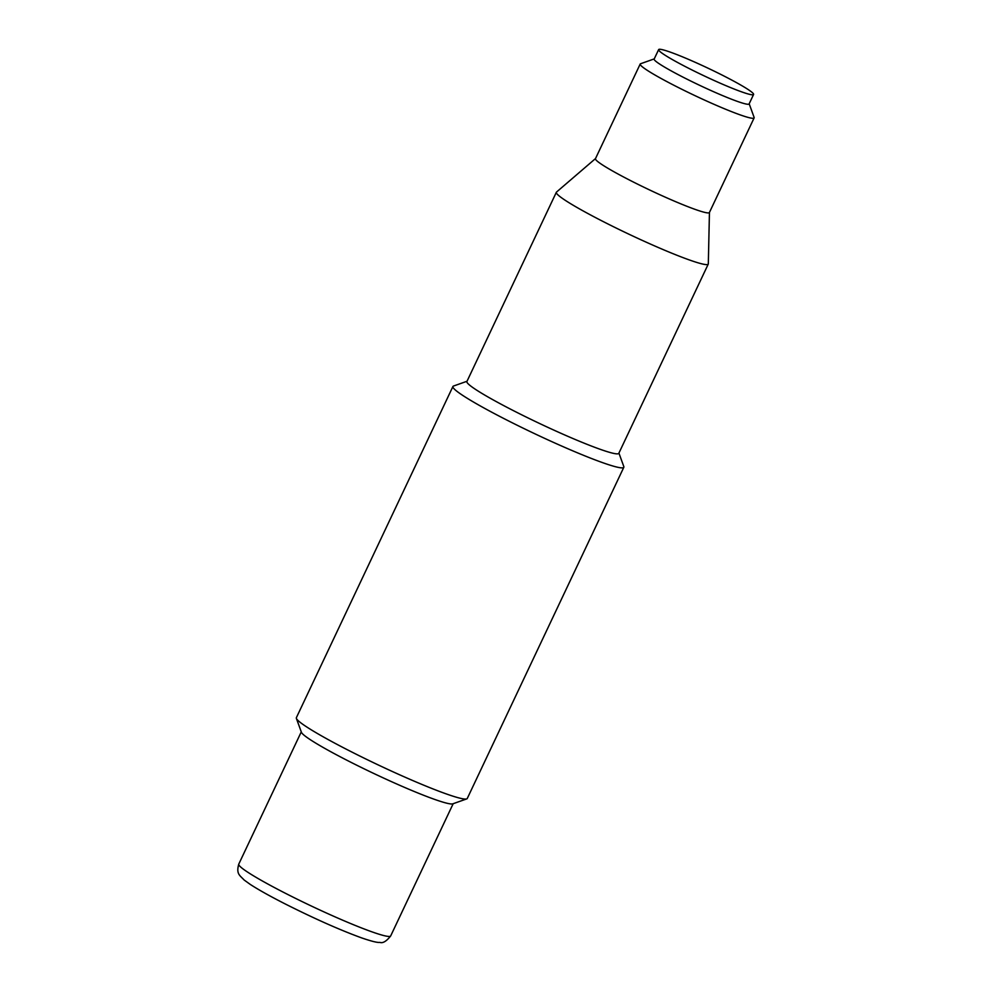 <?xml version="1.0" encoding="UTF-8"?>
<svg xmlns="http://www.w3.org/2000/svg" width="992" height="992" viewBox="0 0 992 992"><rect width="100%" height="100%" fill="white"/><g stroke="black" fill="none" stroke-linecap="round" stroke-linejoin="round"><path stroke-width="1.49" d="M623.819 467.282L467.269 798.473A94.513 7.75 -154.7 0 1 466.711 798.907L452.811 803.83A84.01 6.882 -154.7 0 1 383.346 777.939A84.01 6.882 -154.7 0 1 304.271 735.37A84.01 6.882 -154.7 0 1 301.407 732.27L296.385 718.394A94.513 7.75 -154.7 0 1 296.372 717.687L452.922 386.496A94.513 7.75 25.3 0 0 456.171 390.699A94.513 7.75 25.3 0 0 548.626 440.188A94.513 7.75 25.3 0 0 623.819 467.282A94.513 7.75 25.3 0 0 623.807 466.562L618.921 453.071M466.711 798.907A94.513 7.75 -154.7 0 1 388.566 769.767A94.513 7.75 -154.7 0 1 299.609 721.891A94.513 7.75 -154.7 0 1 296.385 718.394M467.009 381.263L453.48 386.049A94.513 7.75 25.3 0 0 452.922 386.496M556.351 192.262L466.897 381.523A84.01 6.882 25.3 0 0 469.774 385.256A84.01 6.882 25.3 0 0 551.961 429.251A84.01 6.882 25.3 0 0 618.81 453.332L708.263 264.07A84.01 6.882 -154.7 0 1 641.415 240.002A84.01 6.882 -154.7 0 1 559.228 196.007A84.01 6.882 -154.7 0 1 556.351 192.262A84.01 6.882 -154.7 0 1 556.512 192.064L595.51 158.571M709.441 212.437L708.313 263.822A84.01 6.882 -154.7 0 1 708.263 264.07M654.236 58.9L640.572 63.748A63.017 5.158 25.3 0 0 640.2 64.034L595.473 158.658A63.017 5.158 25.3 0 0 597.63 161.473A63.017 5.158 25.3 0 0 659.271 194.457A63.017 5.158 25.3 0 0 709.404 212.524L754.131 117.899A63.017 5.158 25.3 0 0 754.118 117.416L749.183 103.788M640.2 64.034A63.017 5.158 25.3 0 0 642.357 66.836A63.017 5.158 25.3 0 0 703.998 99.832A63.017 5.158 25.3 0 0 754.131 117.899M658.638 49.6L654.162 59.061A52.514 4.303 25.3 0 0 655.96 61.405A52.514 4.303 25.3 0 0 707.333 88.896A52.514 4.303 25.3 0 0 749.109 103.937L753.585 94.476A52.514 4.303 25.3 0 0 751.787 92.144A52.514 4.303 25.3 0 0 700.414 64.654A52.514 4.303 25.3 0 0 658.638 49.6A52.514 4.303 25.3 0 0 660.436 51.944A52.514 4.303 25.3 0 0 711.797 79.434A52.514 4.303 25.3 0 0 753.585 94.476M390.687 935.915A84.01 6.882 -154.7 0 1 323.838 911.834A84.01 6.882 -154.7 0 1 241.651 867.851A84.01 6.882 -154.7 0 1 238.774 864.106C235.997 874.101 239.791 875.266 244.131 880.003L250.182 884.356C258.441 889.737 270.208 896.309 285.485 904.084C314.749 918.803 340.182 930.087 361.782 937.948C371.554 941.296 377.592 942.784 379.899 942.4C382.838 943.454 386.446 941.296 390.687 935.915L453.183 803.694M301.27 731.885L238.774 864.106"/></g></svg>
